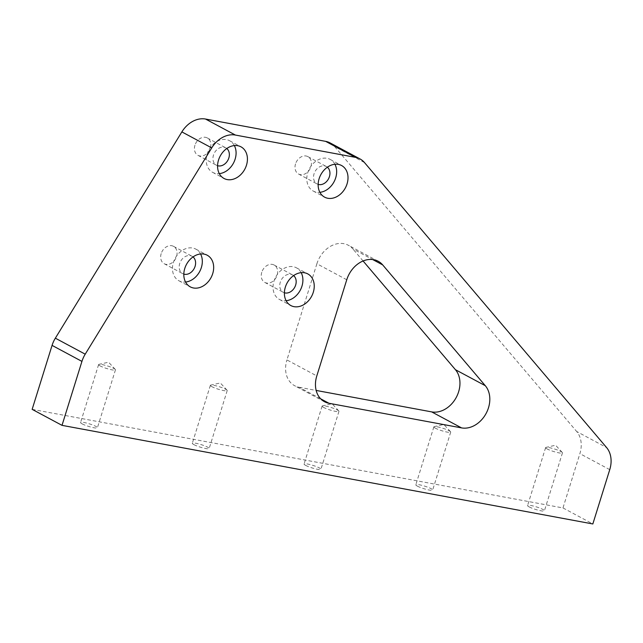 <?xml version="1.0" encoding="UTF-8"?>
<svg xmlns="http://www.w3.org/2000/svg" width="643" height="643" viewBox="0 0 643 643"><rect width="100%" height="100%" fill="white"/><g stroke="black" fill="none" stroke-linecap="round" stroke-linejoin="round"><path stroke-width="0.48" stroke-dasharray="3.21 2.41" d="M346.754 279.761L316.886 263.759A25.125 19.523 -61.8 0 1 348.313 245.248A25.125 19.523 -61.8 0 1 352.822 248.905L372.627 259.523M316.886 263.759L286.939 359.927L316.798 375.93M320.704 398.837L299.108 387.271A25.125 19.523 -61.8 0 1 294.623 385.704A25.125 19.523 -61.8 0 1 286.939 359.927M299.108 387.271L316.163 390.438M363.078 260.978L352.822 248.905M32.15 409.35L562.979 507.946L579.89 453.645A25.125 19.523 118.2 0 0 576.707 431.533L606.574 447.536M562.979 507.946L592.838 523.957M364.509 162.591L334.641 146.588A25.125 19.523 118.2 0 0 330.132 142.931M334.641 146.588L576.707 431.533M161.192 253.607A9.87 7.668 118.2 0 0 164.214 263.734A9.87 7.668 118.2 0 0 175.635 258.663A9.87 7.668 118.2 0 0 173.538 246.341A9.87 7.668 118.2 0 0 161.192 253.607M295.531 163.893A9.87 7.668 118.2 0 0 298.553 174.02A9.87 7.668 118.2 0 0 309.974 168.948A9.87 7.668 118.2 0 0 307.876 156.627A9.87 7.668 118.2 0 0 295.531 163.893M194.958 145.214A9.87 7.668 118.2 0 0 197.98 155.341A9.87 7.668 118.2 0 0 209.401 150.261A9.87 7.668 118.2 0 0 207.303 137.94A9.87 7.668 118.2 0 0 194.958 145.214M261.773 272.294A9.87 7.668 118.2 0 0 264.787 282.422A9.87 7.668 118.2 0 0 276.217 277.342A9.87 7.668 118.2 0 0 274.119 265.02A9.87 7.668 118.2 0 0 261.773 272.294M100.163 365.931A8.825 1.334 -162.7 0 1 98.604 364.589A8.825 1.334 -162.7 0 1 98.982 364.348A8.825 1.334 -162.7 0 1 107.429 365.939A8.825 1.334 -162.7 0 1 115.282 369.42A8.825 1.334 -162.7 0 1 115.459 369.838A8.825 1.334 -162.7 0 1 109.406 369.275A8.825 1.334 -162.7 0 1 100.163 365.931M82.119 423.858A8.825 1.334 17.3 0 0 91.37 427.193A8.825 1.334 17.3 0 0 97.415 427.756A8.825 1.334 17.3 0 0 89.385 423.858A8.825 1.334 17.3 0 0 80.568 422.507A8.825 1.334 17.3 0 0 82.119 423.858M211.917 386.692A8.825 1.334 -162.7 0 1 210.357 385.342A8.825 1.334 -162.7 0 1 210.735 385.109A8.825 1.334 -162.7 0 1 219.183 386.692A8.825 1.334 -162.7 0 1 227.035 390.18A8.825 1.334 -162.7 0 1 227.204 390.59A8.825 1.334 -162.7 0 1 221.16 390.028A8.825 1.334 -162.7 0 1 211.917 386.692M193.873 444.618A8.825 1.334 17.3 0 0 203.124 447.954A8.825 1.334 17.3 0 0 209.168 448.517A8.825 1.334 17.3 0 0 201.138 444.618A8.825 1.334 17.3 0 0 192.313 443.268A8.825 1.334 17.3 0 0 193.873 444.618M323.67 407.453A8.825 1.334 -162.7 0 1 322.111 406.103A8.825 1.334 -162.7 0 1 322.489 405.862A8.825 1.334 -162.7 0 1 330.936 407.453A8.825 1.334 -162.7 0 1 338.781 410.941A8.825 1.334 -162.7 0 1 338.957 411.351A8.825 1.334 -162.7 0 1 332.913 410.789A8.825 1.334 -162.7 0 1 323.67 407.453M305.626 465.371A8.825 1.334 17.3 0 0 314.877 468.715A8.825 1.334 17.3 0 0 320.921 469.277A8.825 1.334 17.3 0 0 312.892 465.379A8.825 1.334 17.3 0 0 304.067 464.029A8.825 1.334 17.3 0 0 305.626 465.371M435.424 428.206A8.825 1.334 -162.7 0 1 433.864 426.864A8.825 1.334 -162.7 0 1 434.242 426.622A8.825 1.334 -162.7 0 1 442.681 428.214A8.825 1.334 -162.7 0 1 450.534 431.694A8.825 1.334 -162.7 0 1 450.711 432.112A8.825 1.334 -162.7 0 1 444.667 431.549A8.825 1.334 -162.7 0 1 435.424 428.206M417.379 486.132A8.825 1.334 17.3 0 0 426.622 489.468A8.825 1.334 17.3 0 0 432.675 490.03A8.825 1.334 17.3 0 0 424.645 486.132A8.825 1.334 17.3 0 0 415.82 484.782A8.825 1.334 17.3 0 0 417.379 486.132M547.169 448.967A8.825 1.334 -162.7 0 1 545.618 447.616A8.825 1.334 -162.7 0 1 545.995 447.383A8.825 1.334 -162.7 0 1 554.435 448.967A8.825 1.334 -162.7 0 1 562.287 452.455A8.825 1.334 -162.7 0 1 562.464 452.865A8.825 1.334 -162.7 0 1 556.42 452.302A8.825 1.334 -162.7 0 1 547.169 448.967M529.133 506.893A8.825 1.334 17.3 0 0 538.376 510.229A8.825 1.334 17.3 0 0 544.42 510.791A8.825 1.334 17.3 0 0 536.399 506.893A8.825 1.334 17.3 0 0 527.573 505.543A8.825 1.334 17.3 0 0 529.133 506.893M301.165 272.648A17.948 13.945 118.2 0 0 296.447 267.826A17.948 13.945 118.2 0 0 273.998 281.047A17.948 13.945 118.2 0 0 279.488 299.461A17.948 13.945 118.2 0 0 286.119 300.715M293.61 275.598A9.87 7.668 118.2 0 0 292.629 274.939A9.87 7.668 118.2 0 0 280.284 282.213A9.87 7.668 118.2 0 0 283.306 292.34A9.87 7.668 118.2 0 0 284.391 292.79M234.349 145.575A17.948 13.945 118.2 0 0 229.631 140.745A17.948 13.945 118.2 0 0 207.183 153.966A17.948 13.945 118.2 0 0 212.68 172.38A17.948 13.945 118.2 0 0 219.311 173.634M226.794 148.517A9.87 7.668 118.2 0 0 225.814 147.866A9.87 7.668 118.2 0 0 213.468 155.132A9.87 7.668 118.2 0 0 216.49 165.259A9.87 7.668 118.2 0 0 217.575 165.709M334.923 164.254A17.948 13.945 118.2 0 0 330.205 159.424A17.948 13.945 118.2 0 0 307.764 172.654A17.948 13.945 118.2 0 0 313.254 191.059A17.948 13.945 118.2 0 0 319.884 192.321M327.367 167.196A9.87 7.668 118.2 0 0 326.395 166.545A9.87 7.668 118.2 0 0 314.049 173.819A9.87 7.668 118.2 0 0 317.071 183.946A9.87 7.668 118.2 0 0 318.156 184.396M200.584 253.969A17.948 13.945 118.2 0 0 195.866 249.138A17.948 13.945 118.2 0 0 173.425 262.368A17.948 13.945 118.2 0 0 178.915 280.774A17.948 13.945 118.2 0 0 185.546 282.036M193.029 256.911A9.87 7.668 118.2 0 0 192.056 256.26A9.87 7.668 118.2 0 0 179.71 263.534A9.87 7.668 118.2 0 0 182.733 273.661A9.87 7.668 118.2 0 0 183.81 274.111M609.749 469.647L579.89 453.645M378.172 261.251L348.313 245.248M324.49 401.706L294.623 385.704M115.282 369.42L108.587 362.202L98.982 364.348M98.604 364.589L80.568 422.507M115.459 369.838L97.415 427.756M227.035 390.18L220.34 382.963L210.735 385.109M210.357 385.342L192.313 443.268M227.204 390.59L209.168 448.517M338.781 410.941L332.093 403.724L322.489 405.862M322.111 406.103L304.067 464.029M338.957 411.351L320.921 469.277M450.534 431.694L443.847 424.476L434.242 426.622M433.864 426.864L415.82 484.782M450.711 432.112L432.675 490.03M562.287 452.455L555.6 445.237L545.995 447.383M545.618 447.616L527.573 505.543M562.464 452.865L544.42 510.791M279.488 299.461L290.837 305.546M296.447 267.826L307.796 273.91M264.787 282.422L283.306 292.34M274.119 265.02L292.629 274.939M212.68 172.38L224.021 178.465M229.631 140.745L240.98 146.829M197.98 155.341L216.49 165.259M207.303 137.94L225.814 147.866M313.254 191.059L324.602 197.144M330.205 159.424L341.554 165.508M298.553 174.02L317.071 183.946M307.876 156.627L326.395 166.545M178.915 280.774L190.264 286.858M195.866 249.138L207.215 255.223M164.214 263.734L182.733 273.661M173.538 246.341L192.056 256.26"/><path stroke-width="0.96" d="M372.627 259.523L382.689 264.908A25.125 19.523 118.2 0 0 378.172 261.251A25.125 19.523 118.2 0 0 346.754 279.761L316.798 375.93A25.125 19.523 118.2 0 0 324.49 401.706A25.125 19.523 118.2 0 0 328.967 403.274L320.704 398.837M316.163 390.438L431.67 411.89L461.537 427.892L328.967 403.274M461.537 427.892A25.125 19.523 118.2 0 0 485.803 414.004A25.125 19.523 118.2 0 0 485.304 385.704L455.437 369.701A25.125 19.523 -61.8 0 1 455.943 398.001A25.125 19.523 -61.8 0 1 431.67 411.89M455.437 369.701L363.078 260.978M382.689 264.908L485.304 385.704M360 158.934L330.132 142.931A25.125 19.523 118.2 0 0 325.647 141.364L355.515 157.366A25.125 19.523 -61.8 0 1 360 158.934A25.125 19.523 -61.8 0 1 364.509 162.591L606.574 447.536A25.125 19.523 -61.8 0 1 609.749 469.647L592.838 523.957L62.017 425.353L81.934 361.398A25.125 19.523 -61.8 0 1 85.214 354.18L55.354 338.178A25.125 19.523 118.2 0 0 52.067 345.395L32.15 409.35L62.017 425.353M355.515 157.366L235.386 135.054L205.527 119.043A25.125 19.523 118.2 0 0 181.865 131.903L211.724 147.906A25.125 19.523 -61.8 0 1 235.386 135.054M211.724 147.906L85.214 354.18M184.774 268.444A17.948 13.945 -61.8 0 1 207.215 255.223A17.948 13.945 -61.8 0 1 211.033 277.631A17.948 13.945 -61.8 0 1 190.264 286.858A17.948 13.945 -61.8 0 1 184.774 268.444M319.113 178.73A17.948 13.945 -61.8 0 1 341.554 165.508A17.948 13.945 -61.8 0 1 345.371 187.917A17.948 13.945 -61.8 0 1 324.602 197.144A17.948 13.945 -61.8 0 1 319.113 178.73M218.532 160.051A17.948 13.945 -61.8 0 1 240.98 146.829A17.948 13.945 -61.8 0 1 244.79 169.23A17.948 13.945 -61.8 0 1 224.021 178.465A17.948 13.945 -61.8 0 1 218.532 160.051M285.347 287.132A17.948 13.945 -61.8 0 1 307.796 273.91A17.948 13.945 -61.8 0 1 311.606 296.31A17.948 13.945 -61.8 0 1 290.837 305.546A17.948 13.945 -61.8 0 1 285.347 287.132M55.354 338.178L181.865 131.903M325.647 141.364L205.527 119.043M286.119 300.715A17.948 13.945 118.2 0 0 300.265 290.226A17.948 13.945 118.2 0 0 301.165 272.648M284.391 292.79A9.87 7.668 118.2 0 0 294.727 287.268A9.87 7.668 118.2 0 0 293.61 275.598M219.311 173.634A17.948 13.945 118.2 0 0 233.449 163.153A17.948 13.945 118.2 0 0 234.349 145.575M217.575 165.709A9.87 7.668 118.2 0 0 227.911 160.187A9.87 7.668 118.2 0 0 226.794 148.517M319.884 192.321A17.948 13.945 118.2 0 0 334.022 181.832A17.948 13.945 118.2 0 0 334.923 164.254M318.156 184.396A9.87 7.668 118.2 0 0 328.493 178.867A9.87 7.668 118.2 0 0 327.367 167.196M185.546 282.036A17.948 13.945 118.2 0 0 199.684 271.547A17.948 13.945 118.2 0 0 200.584 253.969M183.81 274.111A9.87 7.668 118.2 0 0 194.154 268.581A9.87 7.668 118.2 0 0 193.029 256.911M52.067 345.395L81.934 361.398"/></g></svg>
